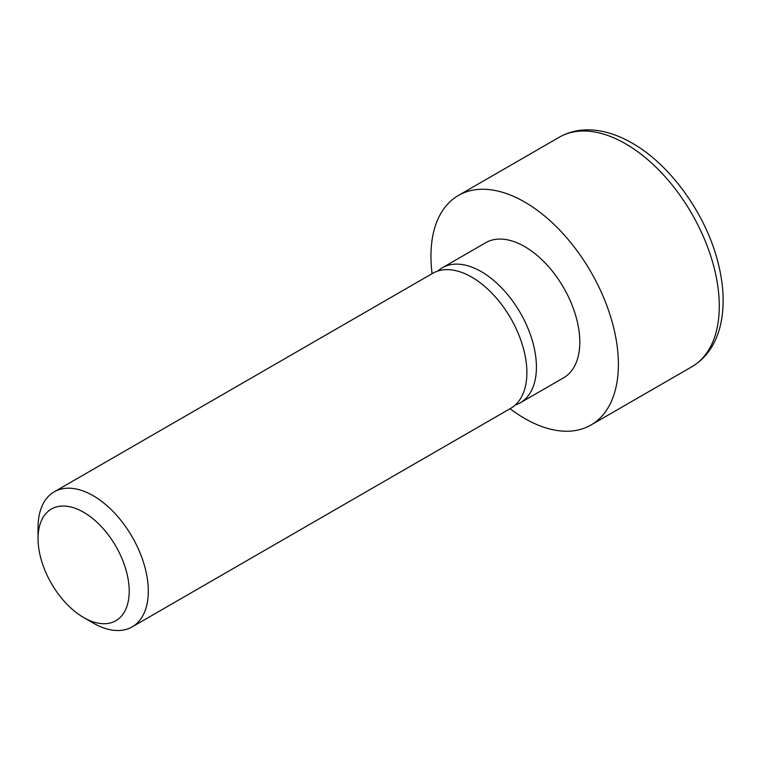 <?xml version="1.0" encoding="UTF-8"?>
<svg xmlns="http://www.w3.org/2000/svg" width="761" height="761" viewBox="0 0 761 761"><rect width="100%" height="100%" fill="white"/><g stroke="black" fill="none" stroke-linecap="round" stroke-linejoin="round"><path stroke-width="1.14" d="M510.06 408.705A132.538 76.519 -120 0 0 590.945 425.028A132.538 76.519 -120 0 0 618.389 364.357A132.538 76.519 -120 0 0 560.534 230.973A132.538 76.519 -120 0 0 458.398 195.463A132.538 76.519 -120 0 0 430.945 256.134A132.538 76.519 -120 0 0 432.096 273.665M83.634 617.513L93.175 623.021A77.964 45.013 -120 0 0 132.167 626.883A77.964 45.013 -120 0 0 148.309 591.192A77.964 45.013 -120 0 0 114.274 512.733A77.964 45.013 -120 0 0 54.193 491.844A77.964 45.013 -120 0 0 38.05 527.535L38.05 538.56A64.466 37.213 -120 0 0 83.634 617.513A64.466 37.213 -120 0 0 129.208 591.192A64.466 37.213 -120 0 0 83.634 512.248A64.466 37.213 -120 0 0 38.05 538.56M132.167 626.883L510.726 408.324A77.964 45.013 -120 0 0 526.878 372.633A77.964 45.013 -120 0 0 492.843 294.165A77.964 45.013 -120 0 0 432.762 273.285L54.193 491.844M515.207 405.052A77.964 45.013 -120 0 0 520.277 402.807A77.964 45.013 -120 0 0 536.419 367.116A77.964 45.013 -120 0 0 502.393 288.657A77.964 45.013 -120 0 0 442.312 267.767A77.964 45.013 -120 0 0 437.832 271.03M442.312 267.767L485.689 242.721A77.964 45.013 60 0 1 545.77 263.61A77.964 45.013 60 0 1 579.796 342.07A77.964 45.013 60 0 1 563.654 377.77L520.277 402.807M559.287 137.218C570.817 130.692 583.801 128.504 598.232 130.645C609.456 132.366 620.767 136.523 632.182 143.125C669.632 164.271 704.372 212.043 717.119 259.168C723.797 283.406 724.929 305.361 720.496 325.033C715.958 344.134 706.398 358.041 691.825 366.783A132.538 76.519 -120 0 0 719.278 306.103A132.538 76.519 -120 0 0 625.561 143.781A132.538 76.519 -120 0 0 559.287 137.218L458.398 195.463M691.825 366.783L590.945 425.028"/></g></svg>
